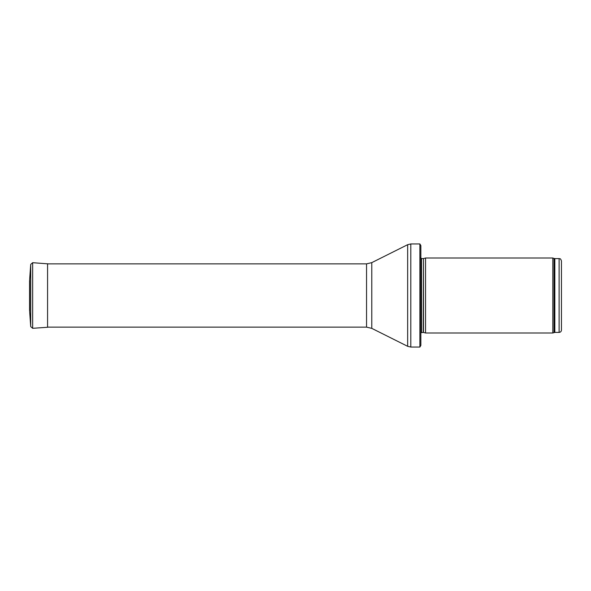 <?xml version="1.0" encoding="UTF-8"?>
<svg xmlns="http://www.w3.org/2000/svg" width="591" height="591" viewBox="0 0 591 591"><rect width="100%" height="100%" fill="white"/><g stroke="black" fill="none" stroke-linecap="round" stroke-linejoin="round"><path stroke-width="0.89" d="M561.45 330.059L561.45 260.941L561.45 330.059C561.31 331.485 560.527 332.268 559.108 332.408L554.831 332.408L552.814 332.992L425.55 332.992L425.55 258.008L552.814 258.008L552.814 332.992M423.481 332.438L423.481 258.562L423.237 332.408L425.55 332.992M423.237 332.408L420.858 332.681M419.891 347.05L419.891 243.95L420.858 245.59L420.858 345.41L419.891 347.05L410.804 347.05L407.657 346.311L371.783 328.367L366.546 327.133L47.576 327.133M48.144 263.867L32.668 262.692L30.717 264.391L29.668 279.248M29.668 279.38L29.668 311.664M29.55 310.548L29.557 280.614M561.45 260.941C560.253 257.632 559.825 259.094 559.108 258.592L559.108 332.408M559.108 258.592L554.831 258.592L554.831 332.408M554.831 258.592L554.033 258.452L554.033 332.548M423.237 258.592L421.523 258.592L421.523 332.408M419.891 243.95L410.804 243.95L410.804 347.05M366.546 327.133L366.546 263.867L371.783 262.633L407.657 244.689L407.657 346.311M371.783 262.633L371.783 328.367M29.668 279.203L30.717 264.391L30.717 326.609L29.668 311.797M47.576 263.734L47.576 327.266L48.144 327.133M32.668 262.692L32.668 328.308L47.576 327.266M554.033 258.452L552.814 258.008M423.481 258.562L425.55 258.008M421.523 258.592L420.593 257.661M407.657 244.689L410.804 243.95M366.546 263.867L47.576 263.867M32.668 328.308L30.717 326.609"/></g></svg>
